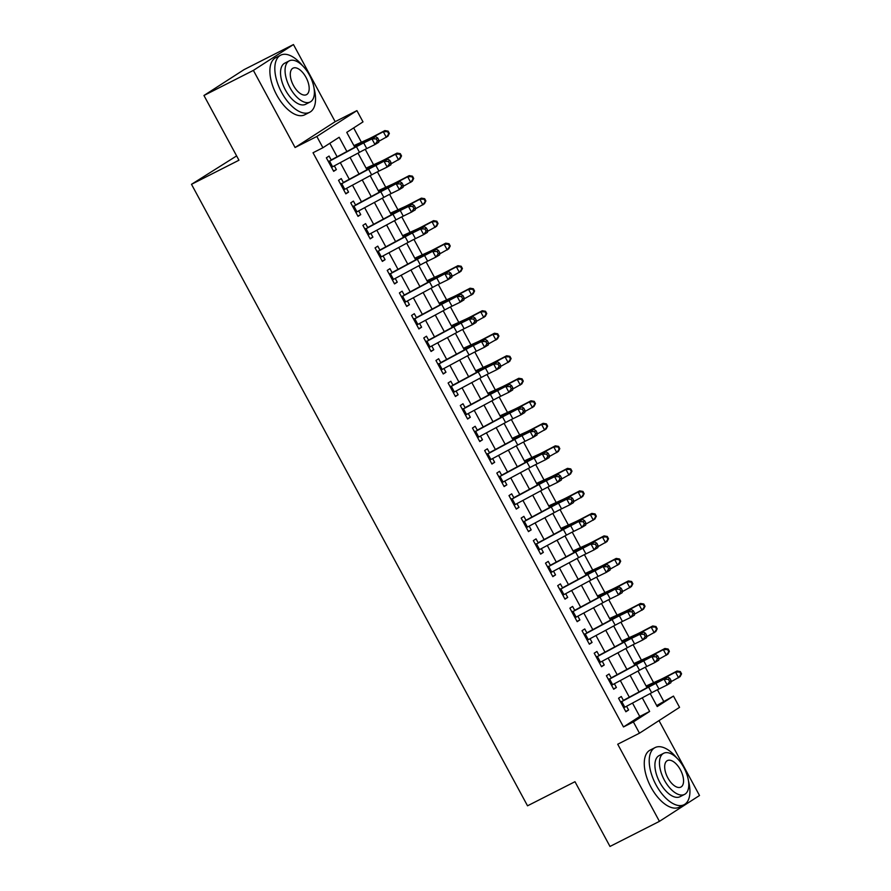<?xml version="1.0" encoding="UTF-8"?>
<svg xmlns="http://www.w3.org/2000/svg" width="891" height="891" viewBox="0 0 891 891"><rect width="100%" height="100%" fill="white"/><g stroke="black" fill="none" stroke-linecap="round" stroke-linejoin="round"><path stroke-width="1.34" d="M656.678 705.561L673.473 696.094L679.555 707.343L639.471 733.193L633.39 721.933L649.639 711.452L642.266 697.82M236.616 155.914L191.498 184.314L527.528 805.809L574.985 781.708L609.99 846.45L659.429 821.357L699.502 795.507L659.006 720.596M191.498 184.314L238.955 160.224L203.95 95.493L244.034 69.643L293.462 44.55L253.378 70.389L295.077 147.516L316.828 136.468L356.912 110.629L363.005 121.889L346.755 132.369L354.796 147.249M295.077 147.516L335.161 121.677L293.462 44.55M335.161 121.677L356.912 110.629M663.583 701.106L657.435 689.745M653.604 682.651L645.262 667.225M641.431 660.142L633.089 644.705M629.258 637.622L620.916 622.185M617.084 615.102L608.742 599.676M604.911 592.582L596.558 577.156M592.727 570.073L584.385 554.636M580.553 547.553L572.211 532.116M568.38 525.033L560.038 509.607M556.207 502.513L547.865 487.087M544.033 479.993L535.691 464.567M531.849 457.484L523.507 442.047M519.676 434.964L511.334 419.527M507.502 412.444L499.16 397.018M495.329 389.924L486.987 374.498M483.156 367.415L474.814 351.978M470.983 344.895L462.641 329.458M458.798 322.375L450.456 306.95M446.625 299.855L438.283 284.429M434.452 277.335L426.11 261.909M422.278 254.826L413.936 239.389M410.105 232.306L401.763 216.869M397.932 209.786L389.579 194.361M385.747 187.266L377.405 171.84M373.574 164.746L365.232 149.32M361.401 142.237L353.66 127.914M203.95 95.493L253.378 70.389M623.522 700.638L621.283 696.495L618.566 698.243L625.872 711.753L628.589 710.004L626.562 706.273M611.349 678.118L609.099 673.975L606.392 675.723L613.699 689.233L616.405 687.484L614.389 683.753M599.164 655.609L596.925 651.466L594.219 653.203L601.525 666.713L604.232 664.976L602.216 661.233M586.991 633.089L584.752 628.946L582.046 630.694L589.352 644.204L592.058 642.456L590.042 638.713M574.818 610.569L572.579 606.426L569.872 608.174L577.179 621.684L579.885 619.936L577.858 616.193M562.644 588.049L560.406 583.906L557.699 585.654L565.005 599.164L567.712 597.415L565.685 593.684M550.471 565.529L548.232 561.386L545.515 563.134L552.821 576.644L555.527 574.907L553.511 571.164M538.298 543.02L536.048 538.877L533.341 540.614L540.648 554.135L543.354 552.387L541.338 548.644M526.113 520.5L523.875 516.357L521.168 518.105L528.474 531.615L531.181 529.867L529.165 526.124M513.94 497.98L511.701 493.837L508.995 495.585L516.301 509.095L519.008 507.347L516.992 503.615M501.767 475.46L499.528 471.317L496.822 473.065L504.128 486.575L506.834 484.827L504.807 481.095M489.593 452.951L487.355 448.808L484.648 450.545L491.943 464.055L494.661 462.318L492.634 458.575M477.42 430.431L475.181 426.288L472.464 428.036L479.77 441.546L482.476 439.798L480.461 436.055M465.247 407.911L462.997 403.768L460.291 405.516L467.597 419.026L470.303 417.278L468.287 413.535M453.062 385.391L450.824 381.248L448.117 382.996L455.424 396.506L458.13 394.758L456.114 391.026M440.889 362.871L438.65 358.728L435.944 360.476L443.25 373.986L445.957 372.238L443.93 368.506M428.716 340.362L426.477 336.219L423.771 337.956L431.077 351.466L433.783 349.729L431.756 345.986M416.543 317.842L414.304 313.699L411.597 315.447L418.893 328.957L421.61 327.209L419.583 323.466M404.369 295.322L402.131 291.179L399.413 292.927L406.719 306.437L409.426 304.689L407.41 300.958M392.185 272.802L389.946 268.659L387.24 270.407L394.546 283.917L397.252 282.169L395.236 278.438M380.012 250.293L377.773 246.139L375.066 247.887L382.373 261.397L385.079 259.66L383.063 255.917M367.838 227.773L365.6 223.63L362.893 225.367L370.199 238.888L372.906 237.14L370.879 233.397M355.665 205.253L353.426 201.11L350.72 202.858L358.026 216.368L360.732 214.62L358.705 210.877M343.492 182.733L341.253 178.59L338.535 180.338L345.842 193.848L348.559 192.1L346.532 188.369M346.877 151.515L339.17 137.259L322.921 147.728L313.031 152.751L623.5 726.945L639.749 716.475L632.51 703.077M629.324 697.185L620.325 680.557M617.151 674.676L608.152 658.037M604.978 652.156L595.979 635.517M592.793 629.636L583.805 612.997M580.62 607.116L571.632 590.488M568.447 584.607L559.448 567.968M556.274 562.087L547.274 545.448M544.1 539.567L535.101 522.928M531.927 517.047L522.928 500.408M519.743 494.527L510.755 477.899M507.569 472.018L498.581 455.379M495.396 449.498L486.397 432.859M483.223 426.978L474.224 410.339M471.049 404.458L462.05 387.83M458.876 381.938L449.877 365.31M446.692 359.429L437.704 342.79M434.518 336.909L425.53 320.27M422.345 314.389L413.346 297.75M410.172 291.869L401.173 275.241M397.999 269.36L388.999 252.721M385.814 246.84L376.826 230.201M373.641 224.32L364.653 207.681M361.468 201.8L352.48 185.172M349.294 179.28L340.295 162.652M337.121 156.771L329.826 143.284M331.318 160.213L329.069 156.07L326.362 157.818L333.668 171.328L336.375 169.58L334.359 165.849M639.471 733.193L617.719 744.23L659.429 821.357M623.5 726.945L633.39 721.933M322.921 147.728L316.828 136.468M650.185 693.554L657.224 706.563L673.473 696.094M357.982 153.129L366.981 169.769M370.155 175.65L379.154 192.289M382.328 198.17L391.327 214.809M394.501 220.69L403.5 237.318M406.686 243.198L415.674 259.838M418.859 265.718L427.847 282.358M431.032 288.239L440.031 304.878M443.206 310.759L452.205 327.387M455.379 333.279L464.378 349.907M467.552 355.787L476.551 372.427M479.737 378.307L488.725 394.947M491.91 400.827L500.898 417.467M504.083 423.348L513.082 439.976M516.257 445.856L525.256 462.496M528.43 468.376L537.429 485.016M540.614 490.896L549.602 507.536M552.788 513.416L561.775 530.045M564.961 535.937L573.96 552.565M577.134 558.445L586.133 575.085M589.307 580.965L598.307 597.605M601.481 603.485L610.48 620.125M613.665 626.005L622.653 642.634M625.838 648.514L634.826 665.154M638.012 671.034L647.011 687.674M639.081 691.939L630.093 675.3M626.908 669.419L617.92 652.78M614.734 646.899L605.735 630.271M602.561 624.379L593.562 607.751M590.388 601.87L581.389 585.231M578.203 579.35L569.215 562.711M566.03 556.83L557.042 540.191M553.857 534.31L544.858 517.682M541.683 511.79L532.684 495.162M529.51 489.282L520.511 472.642M517.337 466.761L508.338 450.122M505.152 444.241L496.164 427.602M492.979 421.721L483.991 405.093M480.806 399.213L471.807 382.573M468.633 376.693L459.633 360.053M456.459 354.173L447.46 337.533M444.286 331.652L435.287 315.024M432.102 309.132L423.114 292.504M419.928 286.624L410.94 269.984M407.755 264.104L398.756 247.464M395.582 241.584L386.583 224.944M383.408 219.063L374.409 202.435M371.224 196.555L362.236 179.915M359.051 174.035L350.063 157.395M639.749 716.475L649.639 711.452M333.512 171.039L336.375 169.58M345.686 193.559L348.559 192.1M357.859 216.079L360.732 214.62M370.043 238.588L372.906 237.14M382.217 261.108L385.079 259.66M394.39 283.628L397.252 282.169M406.563 306.148L409.426 304.689M418.737 328.668L421.61 327.209M430.91 351.177L433.783 349.729M443.094 373.697L445.957 372.238M455.268 396.217L458.13 394.758M467.441 418.737L470.303 417.278M479.614 441.245L482.476 439.798M491.787 463.765L494.661 462.318M503.961 486.286L506.834 484.827M516.145 508.806L519.008 507.347M528.318 531.326L531.181 529.867M540.492 553.834L543.354 552.387M552.665 576.354L555.527 574.907M564.838 598.875L567.712 597.415M577.023 621.395L579.885 619.936M589.196 643.903L592.058 642.456M601.369 666.423L604.232 664.976M613.543 688.943L616.405 687.484M625.716 711.463L628.589 710.004M328.478 161.739L356.433 146.703A12.808 0.568 151.6 0 1 363.695 142.939L371.948 138.918L375.69 136.657L367.437 140.678A19.223 0.858 -28.4 0 0 356.534 146.313L331.174 159.968M331.53 167.363L359.474 152.328A12.808 0.568 151.6 0 1 366.747 148.574L374.988 144.542L371.948 138.918L376.18 138.851L377.394 141.112L378.887 140.199L377.673 137.949L376.18 138.851M329.258 160.993L328.389 161.561M378.887 140.199L378.731 142.282L374.988 144.542L377.394 141.112M377.673 137.949L375.69 136.657M353.916 145.623L367.961 139.263A12.808 0.568 -28.4 0 0 374.265 136.134L384.867 130.587L388.131 131.144L387.518 131.601L388.732 133.862L389.356 133.405L388.131 131.144M389.356 133.405L387.908 136.223L378.809 141.313M388.732 133.862L386.36 137.359L383.319 131.734L372.716 137.281A19.223 0.858 151.6 0 1 363.272 141.981L354.173 146.091M387.518 131.601L383.319 131.734L384.867 130.587M302.495 65.656A32.031 16.049 63.1 0 0 280.687 55.175A32.031 16.049 63.1 0 0 281.645 92.464A32.031 16.049 63.1 0 0 309.678 112.288A32.031 16.049 63.1 0 0 314.1 88.499M280.687 55.175L275.742 57.681A32.031 16.049 63.1 0 0 276.7 94.969A32.031 16.049 63.1 0 0 304.733 114.805L309.678 112.288M310.168 101.986L305.624 104.292A23.066 11.55 -116.9 0 1 285.432 90.013A23.066 11.55 -116.9 0 1 284.741 63.172L289.285 60.855A23.066 11.55 63.1 0 0 289.976 87.708A23.066 11.55 63.1 0 0 310.168 101.986A23.066 11.55 63.1 0 0 309.478 75.134A23.066 11.55 63.1 0 0 289.285 60.855M293.451 85.469A14.857 7.451 63.1 0 0 306.459 94.68A14.857 7.451 63.1 0 0 306.014 77.372A14.857 7.451 63.1 0 0 293.005 68.173A14.857 7.451 63.1 0 0 293.451 85.469M676.893 758.074A32.031 16.049 63.1 0 0 655.074 747.594A32.031 16.049 63.1 0 0 656.032 784.882A32.031 16.049 63.1 0 0 684.065 804.707A32.031 16.049 63.1 0 0 688.487 780.917M655.074 747.594L650.129 750.099A32.031 16.049 63.1 0 0 651.087 787.388A32.031 16.049 63.1 0 0 679.12 807.224L684.065 804.707M684.555 794.404L680.011 796.71A23.066 11.55 -116.9 0 1 659.819 782.432A23.066 11.55 -116.9 0 1 659.128 755.59L663.684 753.274A23.066 11.55 63.1 0 0 664.363 780.126A23.066 11.55 63.1 0 0 684.555 794.404A23.066 11.55 63.1 0 0 683.865 767.552A23.066 11.55 63.1 0 0 663.684 753.274M667.838 777.888A14.857 7.451 63.1 0 0 680.847 787.087A14.857 7.451 63.1 0 0 680.401 769.791A14.857 7.451 63.1 0 0 667.392 760.591A14.857 7.451 63.1 0 0 667.838 777.888M340.663 184.259L368.607 169.212A12.808 0.568 151.6 0 1 375.879 165.459L387.863 159.177L379.611 163.198A19.223 0.858 -28.4 0 0 368.718 168.833L343.358 182.488M343.703 189.883L371.647 174.848A12.808 0.568 151.6 0 1 378.92 171.094L387.162 167.062L384.121 161.438L388.353 161.371L389.567 163.621L391.06 162.719L389.846 160.469L388.353 161.371M341.442 183.513L340.562 184.081M391.06 162.719L390.904 164.802L387.162 167.062L389.567 163.621M389.846 160.469L387.863 159.177M352.836 206.768L380.78 191.732A12.808 0.568 151.6 0 1 388.053 187.979L400.037 181.686L391.795 185.718A19.223 0.858 -28.4 0 0 380.891 191.353L355.531 204.997M355.877 212.403L383.832 197.368A12.808 0.568 151.6 0 1 391.093 193.603L399.346 189.583L396.295 183.947L400.527 183.891L401.741 186.141L403.244 185.239L402.019 182.989L400.527 183.891M353.616 206.033L352.736 206.589M403.244 185.239L403.077 187.322L399.346 189.583L401.741 186.141M402.019 182.989L400.037 181.686M365.009 229.288L392.953 214.252A12.808 0.568 151.6 0 1 400.226 210.499L408.479 206.467L412.21 204.206L403.968 208.238A19.223 0.858 -28.4 0 0 393.065 213.873L367.705 227.517M368.05 234.923L396.005 219.877A12.808 0.568 151.6 0 1 403.267 216.123L411.519 212.103L408.479 206.467L412.7 206.411L413.914 208.661L415.418 207.759L414.192 205.509L412.7 206.411M365.789 228.541L364.909 229.11M415.418 207.759L415.262 209.842L411.519 212.103L413.914 208.661M414.192 205.509L412.21 204.206M377.183 251.808L405.138 236.772A12.808 0.568 151.6 0 1 412.399 233.008L420.652 228.987L424.383 226.726L416.142 230.758A19.223 0.858 -28.4 0 0 405.238 236.382L379.878 250.037M380.223 257.432L408.178 242.397A12.808 0.568 151.6 0 1 415.44 238.643L423.693 234.611L420.652 228.987L424.873 228.931L426.098 231.181L427.591 230.279L426.377 228.018L424.873 228.931M377.962 251.062L377.082 251.63M427.591 230.279L427.435 232.362L423.693 234.611L426.098 231.181M426.377 228.018L424.383 226.726M366.09 168.132L380.134 161.783A12.808 0.568 -28.4 0 0 386.438 158.654L397.041 153.107L400.304 153.664L399.691 154.121L400.905 156.371L401.529 155.914L400.304 153.664M401.529 155.914L400.081 158.732L390.982 163.833M400.905 156.371L398.544 159.879L395.493 154.254L384.901 159.79A19.223 0.858 151.6 0 1 375.445 164.49L366.346 168.611M399.691 154.121L395.493 154.254L397.041 153.107M378.274 190.652L392.307 184.303A12.808 0.568 -28.4 0 0 398.611 181.163L409.214 175.627L412.488 176.184L411.865 176.641L413.079 178.891L413.702 178.434L412.488 176.184M413.702 178.434L412.255 181.252L403.155 186.353M413.079 178.891L410.718 182.399L407.677 176.774L397.074 182.31A19.223 0.858 151.6 0 1 387.618 187.01L378.519 191.131M411.865 176.641L407.677 176.774L409.214 175.627M390.447 213.172L404.492 206.823A12.808 0.568 -28.4 0 0 410.784 203.683L421.387 198.147L424.662 198.704L424.038 199.161L425.263 201.411L425.876 200.954L424.662 198.704M425.876 200.954L424.428 203.772L415.329 208.873M425.263 201.411L422.891 204.919L419.85 199.283L409.247 204.83A19.223 0.858 151.6 0 1 399.792 209.53L390.704 213.64M424.038 199.161L419.85 199.283L421.387 198.147M402.621 235.692L416.665 229.332A12.808 0.568 -28.4 0 0 422.969 226.203L433.561 220.656L436.835 221.213L436.222 221.681L437.436 223.931L438.049 223.474L436.835 221.213M438.049 223.474L436.612 226.292L427.502 231.393M437.436 223.931L435.064 227.439L432.024 221.803L421.421 227.35A19.223 0.858 151.6 0 1 411.965 232.05L402.877 236.16M436.222 221.681L432.024 221.803L433.561 220.656M389.356 274.328L417.311 259.281A12.808 0.568 151.6 0 1 424.573 255.528L436.568 249.246L428.315 253.267A19.223 0.858 -28.4 0 0 417.411 258.902L392.051 272.557M392.408 279.952L420.352 264.917A12.808 0.568 151.6 0 1 427.624 261.163L435.866 257.131L432.826 251.507L437.058 251.44L438.272 253.701L439.764 252.788L438.55 250.538L437.058 251.44M390.135 273.582L389.267 274.15M439.764 252.788L439.608 254.871L435.866 257.131L438.272 253.701M438.55 250.538L436.568 249.246M414.794 258.212L428.838 251.852A12.808 0.568 -28.4 0 0 435.142 248.723L445.745 243.176L449.008 243.733L448.396 244.19L449.61 246.451L450.222 245.983L449.008 243.733M450.222 245.983L448.786 248.812L439.675 253.902M449.61 246.451L447.237 249.948L444.197 244.323L433.594 249.87A19.223 0.858 151.6 0 1 424.149 254.57L415.05 258.68M448.396 244.19L444.197 244.323L445.745 243.176M401.529 296.837L429.484 281.801A12.808 0.568 151.6 0 1 436.757 278.048L448.741 271.766L440.488 275.787A19.223 0.858 -28.4 0 0 429.585 281.422L404.224 295.066M404.581 302.472L432.525 287.437A12.808 0.568 151.6 0 1 439.798 283.672L448.039 279.651L444.999 274.027L449.231 273.96L450.445 276.21L451.937 275.308L450.723 273.058L449.231 273.96M402.309 296.102L401.44 296.658M451.937 275.308L451.782 277.391L448.039 279.651L450.445 276.21M450.723 273.058L448.741 271.766M426.967 280.721L441.012 274.372A12.808 0.568 -28.4 0 0 447.315 271.243L457.918 265.696L461.182 266.253L460.569 266.71L461.783 268.959L462.407 268.503L461.182 266.253M462.407 268.503L460.959 271.321L451.86 276.422M461.783 268.959L459.422 272.468L456.37 266.843L445.767 272.379A19.223 0.858 151.6 0 1 436.323 277.079L427.223 281.2M460.569 266.71L456.37 266.843L457.918 265.696M413.714 319.357L441.658 304.321A12.808 0.568 151.6 0 1 448.93 300.568L460.914 294.275L452.661 298.307A19.223 0.858 -28.4 0 0 441.769 303.942L416.409 317.586M416.754 324.992L444.698 309.945A12.808 0.568 151.6 0 1 451.971 306.192L460.224 302.172L457.172 296.536L461.404 296.48L462.618 298.73L464.111 297.828L462.897 295.578L461.404 296.48M414.493 318.622L413.613 319.178M464.111 297.828L463.955 299.911L460.224 302.172L462.618 298.73M462.897 295.578L460.914 294.275M439.14 303.241L453.185 296.892A12.808 0.568 -28.4 0 0 459.489 293.752L470.092 288.216L473.355 288.773L472.742 289.23L473.956 291.48L474.58 291.023L473.355 288.773M474.58 291.023L473.132 293.841L464.033 298.942M473.956 291.48L471.595 294.988L468.543 289.352L457.952 294.899A19.223 0.858 151.6 0 1 448.496 299.599L439.397 303.72M472.742 289.23L468.543 289.352L470.092 288.216M425.887 341.877L453.831 326.841A12.808 0.568 151.6 0 1 461.104 323.088L469.345 319.056L473.088 316.795L464.846 320.827A19.223 0.858 -28.4 0 0 453.942 326.451L428.582 340.106M428.927 347.512L456.883 332.466A12.808 0.568 151.6 0 1 464.144 328.712L472.397 324.692L469.345 319.056L473.578 319L474.792 321.25L476.295 320.348L475.07 318.098L473.578 319M426.666 341.13L425.787 341.699M476.295 320.348L476.128 322.431L472.397 324.692L474.792 321.25M475.07 318.098L473.088 316.795M451.325 325.761L465.358 319.401A12.808 0.568 -28.4 0 0 471.662 316.272L482.265 310.725L485.539 311.293L484.916 311.75L486.141 314L486.753 313.543L485.539 311.293M486.753 313.543L485.305 316.361L476.206 321.462M486.141 314L483.768 317.508L480.728 311.872L470.125 317.419A19.223 0.858 151.6 0 1 460.669 322.119L451.581 326.229M484.916 311.75L480.728 311.872L482.265 310.725M438.06 364.397L466.015 349.361A12.808 0.568 151.6 0 1 473.277 345.597L481.53 341.576L485.261 339.315L477.019 343.336A19.223 0.858 -28.4 0 0 466.116 348.971L440.755 362.626M441.101 370.021L469.056 354.986A12.808 0.568 151.6 0 1 476.317 351.232L484.57 347.2L481.53 341.576L485.751 341.52L486.976 343.77L488.468 342.868L487.243 340.607L485.751 341.52M438.84 363.651L437.96 364.219M488.468 342.868L488.313 344.94L484.57 347.2L486.976 343.77M487.243 340.607L485.261 339.315M463.498 348.281L477.543 341.921A12.808 0.568 -28.4 0 0 483.835 338.792L494.438 333.245L497.713 333.802L497.089 334.259L498.314 336.52L498.927 336.063L497.713 333.802M498.927 336.063L497.479 338.881L488.379 343.971M498.314 336.52L495.942 340.017L492.901 334.392L482.298 339.939A19.223 0.858 151.6 0 1 472.843 344.639L463.754 348.749M497.089 334.259L492.901 334.392L494.438 333.245M450.233 386.917L478.189 371.87A12.808 0.568 151.6 0 1 485.45 368.117L493.703 364.096L497.434 361.835L489.192 365.856A19.223 0.858 -28.4 0 0 478.289 371.491L452.929 385.146M453.274 392.541L481.229 377.506A12.808 0.568 151.6 0 1 488.502 373.752L496.744 369.72L493.703 364.096L497.924 364.029L499.149 366.279L500.642 365.377L499.428 363.127L497.924 364.029M451.013 386.171L450.144 386.739M500.642 365.377L500.486 367.46L496.744 369.72L499.149 366.279M499.428 363.127L497.434 361.835M475.671 370.801L489.716 364.441A12.808 0.568 -28.4 0 0 496.02 361.312L506.611 355.765L509.886 356.322L509.273 356.779L510.487 359.028L511.1 358.572L509.886 356.322M511.1 358.572L509.663 361.39L500.553 366.491M510.487 359.028L508.115 362.537L505.074 356.912L494.472 362.459A19.223 0.858 151.6 0 1 485.016 367.148L475.928 371.269M509.273 356.779L505.074 356.912L506.611 355.765M462.407 409.426L490.362 394.39A12.808 0.568 151.6 0 1 497.624 390.637L509.619 384.355L501.366 388.376A19.223 0.858 -28.4 0 0 490.462 394.011L465.102 407.655M465.458 415.061L493.402 400.026A12.808 0.568 151.6 0 1 500.675 396.261L508.917 392.24L505.876 386.605L510.109 386.549L511.323 388.799L512.815 387.897L511.601 385.647L510.109 386.549M463.186 408.691L462.318 409.247M512.815 387.897L512.659 389.98L508.917 392.24L511.323 388.799M511.601 385.647L509.619 384.355M487.845 393.31L501.889 386.961A12.808 0.568 -28.4 0 0 508.193 383.821L518.796 378.285L522.059 378.842L521.447 379.299L522.661 381.548L523.273 381.092L522.059 378.842M523.273 381.092L521.836 383.91L512.737 389.011M522.661 381.548L520.288 385.057L517.248 379.432L506.645 384.968A19.223 0.858 151.6 0 1 497.2 389.668L488.101 393.789M521.447 379.299L517.248 379.432L518.796 378.285M474.591 431.946L502.535 416.91A12.808 0.568 151.6 0 1 509.808 413.157L521.792 406.864L513.539 410.896A19.223 0.858 -28.4 0 0 502.635 416.531L477.275 430.175M477.632 437.581L505.576 422.534A12.808 0.568 151.6 0 1 512.848 418.781L521.09 414.76L518.05 409.125L522.282 409.069L523.496 411.319L524.988 410.417L523.774 408.167L522.282 409.069M475.371 431.199L474.491 431.767M524.988 410.417L524.832 412.5L521.09 414.76L523.496 411.319M523.774 408.167L521.792 406.864M500.018 415.83L514.062 409.481A12.808 0.568 -28.4 0 0 520.366 406.341L530.969 400.805L534.232 401.362L533.62 401.819L534.834 404.069L535.458 403.612L534.232 401.362M535.458 403.612L534.01 406.43L524.91 411.531M534.834 404.069L532.473 407.577L529.421 401.941L518.818 407.488A19.223 0.858 151.6 0 1 509.374 412.188L500.274 416.297M533.62 401.819L529.421 401.941L530.969 400.805M486.764 454.466L514.708 439.43A12.808 0.568 151.6 0 1 521.981 435.666L530.223 431.645L533.965 429.384L525.712 433.416A19.223 0.858 -28.4 0 0 514.82 439.04L489.46 452.695M489.805 460.09L517.749 445.055A12.808 0.568 151.6 0 1 525.022 441.301L533.275 437.269L530.223 431.645L534.455 431.589L535.669 433.839L537.162 432.937L535.948 430.676L534.455 431.589M487.544 453.719L486.664 454.287M537.162 432.937L537.006 435.02L533.275 437.269L535.669 433.839M535.948 430.676L533.965 429.384M512.191 438.35L526.236 431.99A12.808 0.568 -28.4 0 0 532.54 428.861L543.142 423.314L546.406 423.882L545.793 424.339L547.007 426.589L547.631 426.132L546.406 423.882M547.631 426.132L546.183 428.95L537.084 434.051M547.007 426.589L544.646 430.097L541.594 424.461L531.003 430.008A19.223 0.858 151.6 0 1 521.547 434.708L512.448 438.817M545.793 424.339L541.594 424.461L543.142 423.314M498.938 476.986L526.882 461.939A12.808 0.568 151.6 0 1 534.154 458.186L546.138 451.904L537.897 455.925A19.223 0.858 -28.4 0 0 526.993 461.56L501.633 475.215M501.978 482.61L529.933 467.575A12.808 0.568 151.6 0 1 537.195 463.821L545.448 459.789L542.396 454.165L546.629 454.098L547.842 456.359L549.346 455.446L548.121 453.196L546.629 454.098M499.717 476.24L498.837 476.808M549.346 455.446L549.179 457.529L545.448 459.789L547.842 456.359M548.121 453.196L546.138 451.904M524.376 460.87L538.409 454.51A12.808 0.568 -28.4 0 0 544.713 451.381L555.316 445.834L558.59 446.391L557.966 446.848L559.192 449.109L559.804 448.641L558.59 446.391M559.804 448.641L558.356 451.47L549.257 456.56M559.192 449.109L556.819 452.606L553.779 446.981L543.176 452.528A19.223 0.858 151.6 0 1 533.72 457.228L524.632 461.338M557.966 446.848L553.779 446.981L555.316 445.834M511.111 499.506L539.066 484.459A12.808 0.568 151.6 0 1 546.328 480.706L554.581 476.685L558.312 474.424L550.07 478.445A19.223 0.858 -28.4 0 0 539.166 484.08L513.806 497.724M514.152 505.13L542.107 490.095A12.808 0.568 151.6 0 1 549.368 486.33L557.621 482.309L554.581 476.685L558.802 476.618L560.027 478.868L561.519 477.966L560.305 475.716L558.802 476.618M511.891 498.76L511.011 499.328M561.519 477.966L561.363 480.049L557.621 482.309L560.027 478.868M560.305 475.716L558.312 474.424M536.549 483.379L550.593 477.03A12.808 0.568 -28.4 0 0 556.886 473.901L567.489 468.354L570.763 468.911L570.14 469.368L571.365 471.617L571.977 471.161L570.763 468.911M571.977 471.161L570.541 473.979L561.43 479.08M571.365 471.617L568.993 475.126L565.952 469.501L555.349 475.037A19.223 0.858 151.6 0 1 545.893 479.737L536.805 483.858M570.14 469.368L565.952 469.501L567.489 468.354M523.284 522.015L551.239 506.979A12.808 0.568 151.6 0 1 558.501 503.226L566.754 499.194L570.485 496.933L562.243 500.965A19.223 0.858 -28.4 0 0 551.34 506.6L525.98 520.244M526.336 527.65L554.28 512.603A12.808 0.568 151.6 0 1 561.553 508.85L569.795 504.829L566.754 499.194L570.975 499.138L572.2 501.388L573.693 500.486L572.479 498.236L570.975 499.138M524.064 521.28L523.195 521.836M573.693 500.486L573.537 502.569L569.795 504.829L572.2 501.388M572.479 498.236L570.485 496.933M548.722 505.899L562.767 499.55A12.808 0.568 -28.4 0 0 569.071 496.41L579.662 490.874L582.937 491.431L582.324 491.888L583.538 494.137L584.151 493.681L582.937 491.431M584.151 493.681L582.714 496.499L573.604 501.6M583.538 494.137L581.166 497.646L578.125 492.021L567.522 497.557A19.223 0.858 151.6 0 1 558.067 502.257L548.979 506.378M582.324 491.888L578.125 492.021L579.662 490.874M535.458 544.535L563.413 529.499A12.808 0.568 151.6 0 1 570.674 525.746L582.669 519.453L574.417 523.485A19.223 0.858 -28.4 0 0 563.513 529.12L538.153 542.764M538.509 550.17L566.453 535.123A12.808 0.568 151.6 0 1 573.726 531.37L581.968 527.349L578.927 521.714L583.159 521.658L584.373 523.908L585.866 523.006L584.652 520.756L583.159 521.658M536.237 543.788L535.368 544.356M585.866 523.006L585.71 525.089L581.968 527.349L584.373 523.908M584.652 520.756L582.669 519.453M560.896 528.419L574.94 522.059A12.808 0.568 -28.4 0 0 581.244 518.93L591.847 513.394L595.11 513.951L594.497 514.408L595.711 516.657L596.324 516.201L595.11 513.951M596.324 516.201L594.887 519.019L585.788 524.12M595.711 516.657L593.339 520.166L590.299 514.53L579.696 520.077A19.223 0.858 151.6 0 1 570.251 524.777L561.152 528.886M594.497 514.408L590.299 514.53L591.847 513.394M547.642 567.055L575.586 552.019A12.808 0.568 151.6 0 1 582.859 548.255L594.843 541.973L586.59 545.994A19.223 0.858 -28.4 0 0 575.697 551.629L550.337 565.284M550.683 572.679L578.627 557.643A12.808 0.568 151.6 0 1 585.899 553.89L594.141 549.858L591.101 544.234L595.333 544.178L596.547 546.428L598.039 545.526L596.825 543.265L595.333 544.178M548.422 566.308L547.542 566.876M598.039 545.526L597.883 547.597L594.141 549.858L596.547 546.428M596.825 543.265L594.843 541.973M573.069 550.939L587.113 544.579A12.808 0.568 -28.4 0 0 593.417 541.45L604.02 535.903L607.283 536.46L606.671 536.928L607.885 539.178L608.508 538.721L607.283 536.46M608.508 538.721L607.061 541.539L597.961 546.629M607.885 539.178L605.524 542.686L602.472 537.05L591.869 542.597A19.223 0.858 151.6 0 1 582.424 547.297L573.325 551.406M606.671 536.928L602.472 537.05L604.02 535.903M559.815 589.575L587.759 574.528A12.808 0.568 151.6 0 1 595.032 570.775L607.016 564.493L598.763 568.514A19.223 0.858 -28.4 0 0 587.871 574.149L562.511 587.804M562.856 595.199L590.811 580.164A12.808 0.568 151.6 0 1 598.073 576.41L606.326 572.378L603.274 566.754L607.506 566.687L608.72 568.948L610.224 568.035L608.998 565.785L607.506 566.687M560.595 588.828L559.715 589.397M610.224 568.035L610.057 570.117L606.326 572.378L608.72 568.948M608.998 565.785L607.016 564.493M585.242 573.459L599.287 567.099A12.808 0.568 -28.4 0 0 605.59 563.97L616.193 558.423L619.468 558.98L618.844 559.437L620.058 561.686L620.682 561.23L619.468 558.98M620.682 561.23L619.234 564.059L610.135 569.149M620.058 561.686L617.697 565.195L614.645 559.57L604.053 565.117A19.223 0.858 151.6 0 1 594.598 569.806L585.498 573.927M618.844 559.437L614.645 559.57L616.193 558.423M571.989 612.084L599.933 597.048A12.808 0.568 151.6 0 1 607.205 593.295L619.189 587.013L610.948 591.034A19.223 0.858 -28.4 0 0 600.044 596.669L574.684 610.313M575.029 617.719L602.984 602.684A12.808 0.568 151.6 0 1 610.246 598.919L618.499 594.898L615.447 589.274L619.679 589.207L620.893 591.457L622.397 590.555L621.172 588.305L619.679 589.207M572.768 611.349L571.888 611.905M622.397 590.555L622.23 592.638L618.499 594.898L620.893 591.457M621.172 588.305L619.189 587.013M597.427 595.968L611.471 589.619A12.808 0.568 -28.4 0 0 617.764 586.49L628.367 580.943L631.641 581.5L631.017 581.957L632.242 584.206L632.855 583.75L631.641 581.5M632.855 583.75L631.407 586.568L622.308 591.669M632.242 584.206L629.87 587.715L626.83 582.09L616.227 587.626A19.223 0.858 151.6 0 1 606.771 592.326L597.683 596.447M631.017 581.957L626.83 582.09L628.367 580.943M584.162 634.604L612.117 619.568A12.808 0.568 151.6 0 1 619.379 615.815L627.632 611.783L631.363 609.522L623.121 613.554A19.223 0.858 -28.4 0 0 612.217 619.189L586.857 632.833M587.202 640.239L615.158 625.192A12.808 0.568 151.6 0 1 622.419 621.439L630.672 617.418L627.632 611.783L631.853 611.727L633.078 613.977L634.57 613.075L633.356 610.825L631.853 611.727M584.942 633.869L584.062 634.425M634.57 613.075L634.414 615.158L630.672 617.418L633.078 613.977M633.356 610.825L631.363 609.522M609.6 618.488L623.644 612.139A12.808 0.568 -28.4 0 0 629.937 608.998L640.54 603.463L643.814 604.02L643.191 604.477L644.416 606.726L645.028 606.27L643.814 604.02M645.028 606.27L643.592 609.088L634.481 614.189M644.416 606.726L642.043 610.235L639.003 604.599L628.4 610.146A19.223 0.858 151.6 0 1 618.944 614.846L609.856 618.967M643.191 604.477L639.003 604.599L640.54 603.463M596.335 657.124L624.29 642.088A12.808 0.568 151.6 0 1 631.552 638.335L639.805 634.303L643.547 632.042L635.294 636.074A19.223 0.858 -28.4 0 0 624.391 641.698L599.03 655.353M599.387 662.748L627.331 647.712A12.808 0.568 151.6 0 1 634.604 643.959L642.845 639.938L639.805 634.303L644.026 634.247L645.251 636.497L646.743 635.595L645.529 633.345L644.026 634.247M597.115 656.377L596.246 656.945M646.743 635.595L646.588 637.678L642.845 639.938L645.251 636.497M645.529 633.345L643.547 632.042M621.773 641.008L635.818 634.648A12.808 0.568 -28.4 0 0 642.121 631.519L652.713 625.972L655.988 626.54L655.375 626.997L656.589 629.246L657.202 628.79L655.988 626.54M657.202 628.79L655.765 631.608L646.654 636.709M656.589 629.246L654.217 632.755L651.176 627.119L640.573 632.666A19.223 0.858 151.6 0 1 631.118 637.366L622.029 641.475M655.375 626.997L651.176 627.119L652.713 625.972M608.508 679.644L636.464 664.608A12.808 0.568 151.6 0 1 643.725 660.844L655.72 654.562L647.467 658.583A19.223 0.858 -28.4 0 0 636.564 664.218L611.204 677.873M611.56 685.268L639.504 670.232A12.808 0.568 151.6 0 1 646.777 666.479L655.019 662.447L651.978 656.823L656.21 656.756L657.424 659.017L658.917 658.115L657.703 655.854L656.21 656.756M609.288 678.897L608.419 679.465M658.917 658.115L658.761 660.186L655.019 662.447L657.424 659.017M657.703 655.854L655.72 654.562M633.947 663.528L647.991 657.168A12.808 0.568 -28.4 0 0 654.295 654.039L664.898 648.492L668.161 649.049L667.548 649.506L668.762 651.767L669.386 651.31L668.161 649.049M669.386 651.31L667.938 654.128L658.839 659.217M668.762 651.767L666.39 655.264L663.35 649.639L652.747 655.186A19.223 0.858 151.6 0 1 643.302 659.886L634.203 663.995M667.548 649.506L663.35 649.639L664.898 648.492M620.693 702.164L648.637 687.117A12.808 0.568 151.6 0 1 655.91 683.364L667.894 677.082L659.641 681.103A19.223 0.858 -28.4 0 0 648.748 686.738L623.388 700.393M623.733 707.788L651.677 692.753A12.808 0.568 151.6 0 1 658.95 688.999L667.192 684.967L664.151 679.343L668.384 679.276L669.598 681.526L671.09 680.624L669.876 678.374L668.384 679.276M621.472 701.417L620.593 701.985M671.09 680.624L670.934 682.706L667.192 684.967L669.598 681.526M669.876 678.374L667.894 677.082M646.12 686.037L660.164 679.688A12.808 0.568 -28.4 0 0 666.468 676.559L677.071 671.012L680.334 671.569L679.722 672.026L680.936 674.275L681.559 673.819L680.334 671.569M681.559 673.819L680.111 676.637L671.012 681.738M680.936 674.275L678.574 677.784L675.523 672.159L664.931 677.695A19.223 0.858 151.6 0 1 655.475 682.395L646.376 686.515M679.722 672.026L675.523 672.159L677.071 671.012M356.433 146.703L359.474 152.328M363.695 142.939L366.747 148.574M329.57 161.16L332.61 166.784M373.073 137.927L372.716 137.281M363.606 142.605L363.272 141.981M368.607 169.212L371.647 174.848M375.879 165.459L378.92 171.094M341.743 183.669L344.784 189.304M380.78 191.732L383.832 197.368M388.053 187.979L391.093 193.603M353.916 206.189L356.968 211.824M392.953 214.252L396.005 219.877M400.226 210.499L403.267 216.123M366.101 228.709L369.141 234.333M405.138 236.772L408.178 242.397M412.399 233.008L415.44 238.643M378.274 251.229L381.315 256.853M385.246 160.447L384.901 159.79M375.779 165.125L375.445 164.49M397.419 182.967L397.074 182.31M387.953 187.633L387.618 187.01M409.604 205.487L409.247 204.83M400.137 210.153L399.792 209.53M421.777 228.007L421.421 227.35M412.31 232.674L411.965 232.05M417.311 259.281L420.352 264.917M424.573 255.528L427.624 261.163M390.447 273.749L393.488 279.373M433.95 250.516L433.594 249.87M424.484 255.194L424.149 254.57M429.484 281.801L432.525 287.437M436.757 278.048L439.798 283.672M402.621 296.257L405.661 301.893M446.124 273.036L445.767 272.379M436.657 277.702L436.323 277.079M441.658 304.321L444.698 309.945M448.93 300.568L451.971 306.192M414.794 318.778L417.846 324.413M458.297 295.556L457.952 294.899M448.83 300.222L448.496 299.599M453.831 326.841L456.883 332.466M461.104 323.088L464.144 328.712M426.967 341.298L430.019 346.922M470.481 318.076L470.125 317.419M461.003 322.742L460.669 322.119M466.015 349.361L469.056 354.986M473.277 345.597L476.317 351.232M439.152 363.818L442.192 369.442M482.655 340.585L482.298 339.939M473.188 345.262L472.843 344.639M478.189 371.87L481.229 377.506M485.45 368.117L488.502 373.752M451.325 386.338L454.365 391.962M494.828 363.105L494.472 362.459M485.361 367.783L485.016 367.148M490.362 394.39L493.402 400.026M497.624 390.637L500.675 396.261M463.498 408.846L466.539 414.482M507.001 385.625L506.645 384.968M497.534 390.291L497.2 389.668M502.535 416.91L505.576 422.534M509.808 413.157L512.848 418.781M475.671 431.367L478.712 437.002M519.175 408.145L518.818 407.488M509.708 412.811L509.374 412.188M514.708 439.43L517.749 445.055M521.981 435.666L525.022 441.301M487.845 453.887L490.896 459.511M531.348 430.665L531.003 430.008M521.881 435.331L521.547 434.708M526.882 461.939L529.933 467.575M534.154 458.186L537.195 463.821M500.018 476.407L503.07 482.031M543.532 453.174L543.176 452.528M534.054 457.851L533.72 457.228M539.066 484.459L542.107 490.095M546.328 480.706L549.368 486.33M512.202 498.915L515.243 504.551M555.706 475.694L555.349 475.037M546.239 480.36L545.893 479.737M551.239 506.979L554.28 512.603M558.501 503.226L561.553 508.85M524.376 521.435L527.416 527.071M567.879 498.214L567.522 497.557M558.412 502.88L558.067 502.257M563.413 529.499L566.453 535.123M570.674 525.746L573.726 531.37M536.549 543.956L539.59 549.58M580.052 520.734L579.696 520.077M570.585 525.4L570.251 524.777M575.586 552.019L578.627 557.643M582.859 548.255L585.899 553.89M548.722 566.476L551.763 572.1M592.225 543.254L591.869 542.597M582.759 547.92L582.424 547.297M587.759 574.528L590.811 580.164M595.032 570.775L598.073 576.41M560.896 588.996L563.947 594.62M604.399 565.763L604.053 565.117M594.932 570.44L594.598 569.806M599.933 597.048L602.984 602.684M607.205 593.295L610.246 598.919M573.069 611.504L576.121 617.14M616.583 588.283L616.227 587.626M607.105 592.949L606.771 592.326M612.117 619.568L615.158 625.192M619.379 615.815L622.419 621.439M585.253 634.024L588.294 639.66M628.756 610.803L628.4 610.146M619.29 615.469L618.944 614.846M624.29 642.088L627.331 647.712M631.552 638.335L634.604 643.959M597.427 656.544L600.467 662.169M640.93 633.323L640.573 632.666M631.463 637.989L631.118 637.366M636.464 664.608L639.504 670.232M643.725 660.844L646.777 666.479M609.6 679.065L612.64 684.689M653.103 655.832L652.747 655.186M643.636 660.509L643.302 659.886M648.637 687.117L651.677 692.753M655.91 683.364L658.95 688.999M621.773 701.573L624.814 707.209M665.276 678.352L664.931 677.695M655.809 683.029L655.475 682.395"/></g></svg>
